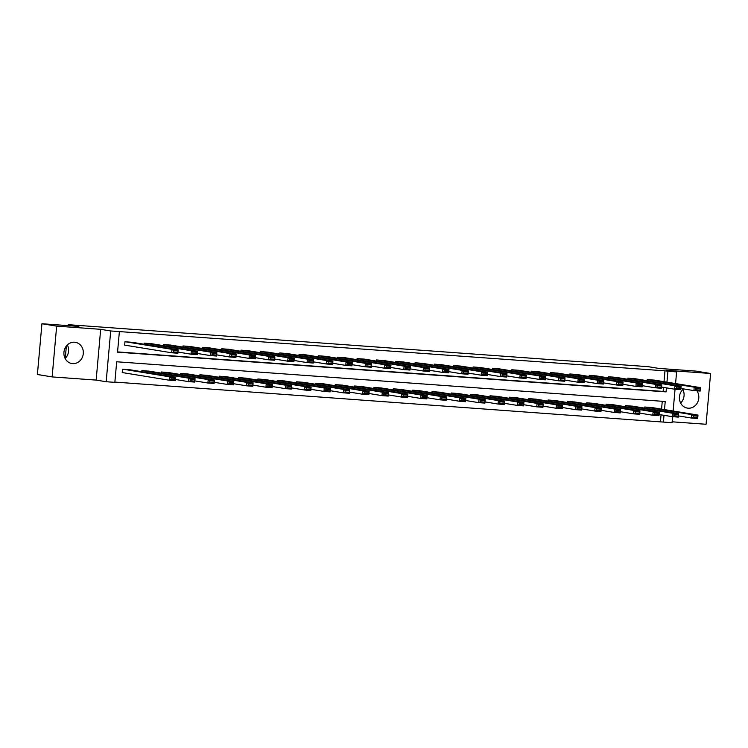 <?xml version="1.0" encoding="UTF-8"?>
<svg xmlns="http://www.w3.org/2000/svg" width="748" height="748" viewBox="0 0 748 748"><rect width="100%" height="100%" fill="white"/><g stroke="black" fill="none" stroke-linecap="round" stroke-linejoin="round"><path stroke-width="1.12" d="M67.357 344.95A10.753 9.687 -80.7 0 1 65.151 358.479M72.659 363.612A10.753 9.687 99.3 0 0 83.243 354.047A10.753 9.687 99.3 0 0 75.352 342.304A10.753 9.687 99.3 0 0 74.576 342.21A10.753 9.687 99.3 0 0 63.991 351.784A10.753 9.687 99.3 0 0 71.883 363.528A10.753 9.687 99.3 0 0 72.659 363.612M682.849 389.521A10.753 9.687 -80.7 0 1 680.643 403.05M683.541 388.913A10.753 9.687 99.3 0 0 679.623 400.133A10.753 9.687 99.3 0 0 687.384 408.099A10.753 9.687 99.3 0 0 688.16 408.193A10.753 9.687 99.3 0 0 697.566 402.471A10.753 9.687 99.3 0 0 696.921 390.821M664.505 409.605L665.224 401.498L116.688 361.78L114.846 382.359L106.169 381.723L110.704 330.962L119.381 331.588L117.539 352.168L666.085 391.896L666.44 387.875M96.146 380.096L100.681 329.326L56.661 326.137L41.935 323.734L37.4 374.505L52.136 376.908L96.146 380.096L106.169 381.723M672.153 421.807L706.065 424.266L710.6 373.495L666.58 370.307L676.603 371.943L675.566 383.565M672.611 416.683L672.069 422.714L663.392 422.078L664 415.318M114.874 382.088L663.392 422.078M56.661 326.137L52.136 376.908M41.935 323.734L78.877 326.418L68.274 324.679L648.31 366.688L658.913 368.418L695.864 371.092L710.6 373.495M68.274 324.679L68.19 325.642M66.366 346.044L65.263 358.357M660.447 421.601L661.045 414.831M661.559 409.119L662.26 401.283M652.209 407.595L644.776 407.006L644.673 408.118M632.864 406.192L625.431 405.603L625.337 406.725M613.528 404.799L606.086 404.201L605.992 405.323M594.183 403.396L586.75 402.798L586.647 403.92M574.838 401.994L567.405 401.396L567.302 402.518M555.493 400.591L548.06 400.002L547.966 401.115M536.157 399.189L528.714 398.6L528.621 399.713M516.812 397.786L509.379 397.197L509.276 398.319M497.467 396.393L490.034 395.795L489.931 396.917M478.122 394.991L470.688 394.392L470.586 395.514M458.786 393.588L451.343 392.99L451.25 394.112M439.441 392.186L432.007 391.597L431.905 392.709M420.096 390.783L412.662 390.194L412.559 391.316M400.75 389.39L393.317 388.792L393.214 389.914M381.415 387.988L373.972 387.389L373.878 388.511M362.069 386.585L354.636 385.987L354.533 387.109M342.724 385.183L335.291 384.594L335.188 385.706M323.379 383.78L315.946 383.191L315.843 384.313M304.043 382.378L296.601 381.789L296.507 382.911M284.698 380.984L277.265 380.386L277.162 381.508M265.353 379.582L257.92 378.984L257.817 380.106M246.008 378.179L238.575 377.581L238.472 378.703M226.672 376.777L219.229 376.188L219.136 377.301M207.327 375.374L199.894 374.785L199.791 375.907M187.982 373.981L180.549 373.383L180.446 374.505M168.637 372.579L161.203 371.98L161.101 373.102M149.301 371.176L141.858 370.578L141.765 371.7M129.956 369.774L122.522 369.185L122.214 372.607L122.831 372.654M664.009 381.676L664.972 370.84L119.381 331.588M117.567 351.906L663.139 391.419L663.495 387.399M654.659 380.152L647.226 379.563L647.123 380.685M635.314 378.759L627.881 378.161L627.778 379.283M615.978 377.357L608.535 376.758L608.442 377.88M596.633 375.954L589.2 375.356L589.097 376.478M577.288 374.552L569.854 373.963L569.752 375.075M557.943 373.149L550.509 372.56L550.406 373.682M538.607 371.747L531.164 371.158L531.071 372.28M519.262 370.354L511.828 369.755L511.726 370.877M499.916 368.951L492.483 368.353L492.38 369.475M480.571 367.549L473.138 366.95L473.035 368.072M461.236 366.146L453.793 365.557L453.699 366.67M441.89 364.744L434.457 364.154L434.354 365.276M422.545 363.35L415.112 362.752L415.009 363.874M403.2 361.948L395.767 361.349L395.664 362.471M383.855 360.545L376.422 359.947L376.328 361.069M364.519 359.143L357.086 358.554L356.983 359.666M345.174 357.74L337.741 357.151L337.638 358.273M325.829 356.347L318.396 355.749L318.293 356.871M306.484 354.945L299.05 354.346L298.957 355.468M287.148 353.542L279.715 352.944L279.612 354.066M267.803 352.14L260.369 351.551L260.267 352.663M248.458 350.737L241.024 350.148L240.921 351.261M229.112 349.335L221.679 348.746L221.586 349.868M209.777 347.942L202.343 347.343L202.241 348.465M190.431 346.539L182.998 345.941L182.895 347.063M171.086 345.137L163.653 344.538L163.55 345.66M151.741 343.734L144.308 343.145L144.214 344.258M132.405 342.332L124.972 341.743L124.664 345.174L125.281 345.211M100.681 329.326L110.704 330.962M664.972 370.84L676.603 371.943M675.061 389.241L673.116 411.007M666.954 382.163L667.917 371.317M663.139 391.419L666.085 391.896M654.042 380.059L700.437 387.623L700.128 391.054L693.929 390.606L694.238 387.174L700.437 387.623L700.184 388.708L695.836 388.399L695.715 389.764L700.063 390.082L700.184 388.708M680.895 388.474L693.929 390.606L695.715 389.764M647.843 379.61L694.238 387.174L695.836 388.399M700.128 391.054L700.063 390.082M678.445 415.916L691.479 418.048L691.788 414.616L645.393 407.043M651.592 407.492L697.987 415.065L697.678 418.497L691.479 418.048L693.265 417.206L697.613 417.524L697.734 416.15L693.396 415.841L693.265 417.206M693.396 415.841L691.788 414.616L697.987 415.065L697.734 416.15M697.613 417.524L697.678 418.497M634.697 378.656L681.091 386.22L680.783 389.652L674.584 389.203L674.892 385.772L681.091 386.22L680.839 387.314L676.501 386.997L676.379 388.371L680.717 388.68L680.839 387.314M661.55 387.081L674.584 389.203L676.379 388.371M628.498 378.208L674.892 385.772L676.501 386.997M680.783 389.652L680.717 388.68M615.361 377.254L661.746 384.827L661.447 388.249L655.248 387.801L655.547 384.379L661.746 384.827L661.494 385.912L657.155 385.594L657.034 386.968L661.372 387.277L661.494 385.912M642.205 385.678L655.248 387.801L657.034 386.968M609.162 376.805L655.547 384.379L657.155 385.594M661.447 388.249L661.372 387.277M659.1 414.514L672.134 416.645L672.443 413.214L626.057 405.65M632.256 406.099L678.642 413.663L678.343 417.094L672.134 416.645L673.929 415.804L678.268 416.122L678.389 414.747L674.051 414.439L673.929 415.804M674.051 414.439L672.443 413.214L678.642 413.663L678.389 414.747M678.268 416.122L678.343 417.094M639.755 413.12L652.798 415.243L653.098 411.811L606.712 404.247M612.911 404.696L659.306 412.26L658.997 415.692L652.798 415.243L654.584 414.411L658.923 414.719L659.044 413.354L654.706 413.036L654.584 414.411M654.706 413.036L653.098 411.811L659.306 412.26L659.044 413.354M658.923 414.719L658.997 415.692M596.016 375.851L642.41 383.425L642.102 386.856L635.903 386.407L636.211 382.976L642.41 383.425L642.149 384.509L637.81 384.192L637.689 385.566L642.027 385.884L642.149 384.509M622.86 384.276L635.903 386.407L637.689 385.566M589.817 375.403L636.211 382.976L637.81 384.192M642.102 386.856L642.027 385.884M576.671 374.449L623.065 382.022L622.757 385.454L616.558 385.005L616.866 381.574L623.065 382.022L622.813 383.107L618.465 382.789L618.344 384.163L622.691 384.481L622.813 383.107M603.524 382.873L616.558 385.005L618.344 384.163M570.472 374L616.866 381.574L618.465 382.789M622.757 385.454L622.691 384.481M557.325 373.056L603.72 380.62L603.412 384.051L597.213 383.602L597.521 380.171L603.72 380.62L603.468 381.704L599.129 381.396L599.008 382.761L603.346 383.079L603.468 381.704M584.179 381.471L597.213 383.602L599.008 382.761M551.126 372.607L597.521 380.171L599.129 381.396M603.412 384.051L603.346 383.079M620.419 411.718L633.453 413.84L633.762 410.409L587.367 402.845M593.566 403.294L639.961 410.858L639.652 414.289L633.453 413.84L635.239 413.008L639.577 413.317L639.699 411.952L635.361 411.634L635.239 413.008M635.361 411.634L633.762 410.409L639.961 410.858L639.699 411.952M639.577 413.317L639.652 414.289M601.074 410.315L614.108 412.438L614.417 409.016L568.022 401.442M574.221 401.891L620.616 409.465L620.307 412.896L614.108 412.438L615.894 411.606L620.242 411.924L620.363 410.549L616.025 410.231L615.894 411.606M616.025 410.231L614.417 409.016L620.616 409.465L620.363 410.549M620.242 411.924L620.307 412.896M581.729 408.913L594.763 411.045L595.071 407.613L548.677 400.04M554.885 400.489L601.27 408.062L600.971 411.494L594.763 411.045L596.558 410.203L600.896 410.521L601.018 409.147L596.68 408.829L596.558 410.203M596.68 408.829L595.071 407.613L601.27 408.062L601.018 409.147M600.896 410.521L600.971 411.494M562.384 407.51L575.427 409.642L575.726 406.211L529.341 398.647M535.54 399.095L581.935 406.66L581.626 410.091L575.427 409.642L577.213 408.801L581.551 409.119L581.673 407.744L577.334 407.436L577.213 408.801M577.334 407.436L575.726 406.211L581.935 406.66L581.673 407.744M581.551 409.119L581.626 410.091M543.048 406.117L556.082 408.24L556.39 404.808L509.996 397.244M516.195 397.693L562.59 405.257L562.281 408.689L556.082 408.24L557.868 407.408L562.206 407.716L562.328 406.342L557.989 406.033L557.868 407.408M557.989 406.033L556.39 404.808L562.59 405.257L562.328 406.342M562.206 407.716L562.281 408.689M523.703 404.715L536.737 406.837L537.045 403.406L490.651 395.842M496.85 396.29L543.244 403.855L542.936 407.286L536.737 406.837L538.523 406.005L542.87 406.314L542.992 404.949L538.654 404.631L538.523 406.005M538.654 404.631L537.045 403.406L543.244 403.855L542.992 404.949M542.87 406.314L542.936 407.286M504.358 403.312L517.392 405.435L517.7 402.013L471.305 394.439M477.514 394.888L523.899 402.461L523.6 405.884L517.392 405.435L519.187 404.603L523.525 404.92L523.647 403.546L519.308 403.228L519.187 404.603M519.308 403.228L517.7 402.013L523.899 402.461L523.647 403.546M523.525 404.92L523.6 405.884M485.013 401.91L498.056 404.042L498.355 400.61L451.97 393.037M458.169 393.485L504.563 401.059L504.255 404.49L498.056 404.042L499.842 403.2L504.18 403.518L504.302 402.144L499.963 401.826L499.842 403.2M499.963 401.826L498.355 400.61L504.563 401.059L504.302 402.144M504.18 403.518L504.255 404.49M465.677 400.507L478.711 402.639L479.019 399.208L432.625 391.634M438.824 392.083L485.218 399.656L484.91 403.088L478.711 402.639L480.497 401.798L484.835 402.115L484.956 400.741L480.618 400.432L480.497 401.798M480.618 400.432L479.019 399.208L485.218 399.656L484.956 400.741M484.835 402.115L484.91 403.088M446.332 399.105L459.366 401.237L459.674 397.805L413.279 390.241M419.478 390.69L465.873 398.254L465.565 401.685L459.366 401.237L461.151 400.395L465.499 400.713L465.621 399.339L461.282 399.03L461.151 400.395M461.282 399.03L459.674 397.805L465.873 398.254L465.621 399.339M465.499 400.713L465.565 401.685M426.986 397.712L440.02 399.834L440.329 396.403L393.934 388.838M400.143 389.287L446.528 396.851L446.229 400.283L440.02 399.834L441.816 399.002L446.154 399.31L446.276 397.945L441.937 397.627L441.816 399.002M441.937 397.627L440.329 396.403L446.528 396.851L446.276 397.945M446.154 399.31L446.229 400.283M407.641 396.309L420.685 398.432L420.984 395L374.598 387.436M380.797 387.885L427.192 395.458L426.884 398.88L420.685 398.432L422.47 397.599L426.809 397.908L426.93 396.543L422.592 396.225L422.47 397.599M422.592 396.225L420.984 395L427.192 395.458L426.93 396.543M426.809 397.908L426.884 398.88M388.306 394.907L401.339 397.038L401.648 393.607L355.253 386.033M361.452 386.482L407.847 394.056L407.538 397.487L401.339 397.038L403.125 396.197L407.464 396.515L407.585 395.14L403.247 394.822L403.125 396.197M403.247 394.822L401.648 393.607L407.847 394.056L407.585 395.14M407.464 396.515L407.538 397.487M368.96 393.504L381.994 395.636L382.303 392.204L335.908 384.631M342.107 385.08L388.502 392.653L388.193 396.085L381.994 395.636L383.78 394.794L388.128 395.112L388.249 393.738L383.911 393.42L383.78 394.794M383.911 393.42L382.303 392.204L388.502 392.653L388.249 393.738M388.128 395.112L388.193 396.085M349.615 392.102L362.649 394.233L362.958 390.802L316.563 383.238M322.771 383.687L369.157 391.251L368.858 394.682L362.649 394.233L364.444 393.392L368.783 393.71L368.904 392.335L364.566 392.027L364.444 393.392M364.566 392.027L362.958 390.802L369.157 391.251L368.904 392.335M368.783 393.71L368.858 394.682M330.27 390.708L343.313 392.831L343.613 389.399L297.227 381.835M303.426 382.284L349.821 389.848L349.512 393.28L343.313 392.831L345.099 391.999L349.438 392.307L349.559 390.933L345.221 390.624L345.099 391.999M345.221 390.624L343.613 389.399L349.821 389.848L349.559 390.933M349.438 392.307L349.512 393.28M310.925 389.306L323.968 391.428L324.277 387.997L277.882 380.433M284.081 380.882L330.476 388.446L330.167 391.877L323.968 391.428L325.754 390.596L330.092 390.905L330.214 389.54L325.876 389.222L325.754 390.596M325.876 389.222L324.277 387.997L330.476 388.446L330.214 389.54M330.092 390.905L330.167 391.877M291.589 387.903L304.623 390.026L304.932 386.604L258.537 379.03M264.736 379.479L311.131 387.053L310.822 390.475L304.623 390.026L306.409 389.194L310.757 389.512L310.878 388.137L306.54 387.819L306.409 389.194M306.54 387.819L304.932 386.604L311.131 387.053L310.878 388.137M310.757 389.512L310.822 390.475M272.244 386.501L285.278 388.633L285.586 385.201L239.192 377.628M245.4 378.077L291.785 385.65L291.486 389.082L285.278 388.633L287.073 387.791L291.411 388.109L291.533 386.735L287.195 386.417L287.073 387.791M287.195 386.417L285.586 385.201L291.785 385.65L291.533 386.735M291.411 388.109L291.486 389.082M537.99 371.653L584.375 379.217L584.076 382.649L577.877 382.2L578.176 378.769L584.375 379.217L584.123 380.302L579.784 379.993L579.663 381.368L584.001 381.676L584.123 380.302M564.834 380.078L577.877 382.2L579.663 381.368M531.791 371.204L578.176 378.769L579.784 379.993M584.076 382.649L584.001 381.676M518.645 370.251L565.039 377.815L564.731 381.246L558.532 380.797L558.84 377.366L565.039 377.815L564.777 378.909L560.439 378.591L560.317 379.965L564.656 380.274L564.777 378.909M545.488 378.675L558.532 380.797L560.317 379.965M512.445 369.802L558.84 377.366L560.439 378.591M564.731 381.246L564.656 380.274M499.299 368.848L545.694 376.422L545.385 379.844L539.186 379.395L539.495 375.973L545.694 376.422L545.442 377.506L541.094 377.188L540.972 378.563L545.32 378.881L545.442 377.506M526.153 377.273L539.186 379.395L540.972 378.563M493.1 368.399L539.495 375.973L541.094 377.188M545.385 379.844L545.32 378.881M479.954 367.446L526.349 375.019L526.04 378.451L519.841 378.002L520.15 374.57L526.349 375.019L526.096 376.104L521.758 375.786L521.636 377.16L525.975 377.478L526.096 376.104M506.807 375.87L519.841 378.002L521.636 377.16M473.755 366.997L520.15 374.57L521.758 375.786M526.04 378.451L525.975 377.478M460.618 366.043L507.004 373.617L506.705 377.048L500.505 376.599L500.805 373.168L507.004 373.617L506.751 374.701L502.413 374.393L502.291 375.758L506.63 376.076L506.751 374.701M487.462 374.468L500.505 376.599L502.291 375.758M454.419 365.594L500.805 373.168L502.413 374.393M506.705 377.048L506.63 376.076M441.273 364.65L487.668 372.214L487.359 375.646L481.16 375.197L481.469 371.765L487.668 372.214L487.406 373.299L483.068 372.99L482.946 374.365L487.285 374.673L487.406 373.299M468.117 373.065L481.16 375.197L482.946 374.365M435.074 364.201L481.469 371.765L483.068 372.99M487.359 375.646L487.285 374.673M421.928 363.248L468.323 370.812L468.014 374.243L461.815 373.794L462.124 370.363L468.323 370.812L468.07 371.906L463.723 371.588L463.601 372.962L467.949 373.271L468.07 371.906M448.781 371.672L461.815 373.794L463.601 372.962M415.729 362.799L462.124 370.363L463.723 371.588M468.014 374.243L467.949 373.271M402.583 361.845L448.978 369.419L448.669 372.841L442.47 372.392L442.779 368.97L448.978 369.419L448.725 370.503L444.387 370.185L444.265 371.56L448.604 371.878L448.725 370.503M429.436 370.269L442.47 372.392L444.265 371.56M396.384 361.396L442.779 368.97L444.387 370.185M448.669 372.841L448.604 371.878M383.247 360.442L429.633 368.016L429.333 371.447L423.134 370.999L423.433 367.567L429.633 368.016L429.38 369.101L425.042 368.783L424.92 370.157L429.259 370.475L429.38 369.101M410.091 368.867L423.134 370.999L424.92 370.157M377.048 359.994L423.433 367.567L425.042 368.783M429.333 371.447L429.259 370.475M363.902 359.04L410.297 366.614L409.988 370.045L403.789 369.596L404.098 366.165L410.297 366.614L410.035 367.698L405.697 367.39L405.575 368.755L409.913 369.073L410.035 367.698M390.746 367.464L403.789 369.596L405.575 368.755M357.703 358.591L404.098 366.165L405.697 367.39M409.988 370.045L409.913 369.073M344.557 357.647L390.952 365.211L390.643 368.642L384.444 368.194L384.752 364.762L390.952 365.211L390.699 366.296L386.351 365.987L386.23 367.352L390.578 367.67L390.699 366.296M371.41 366.062L384.444 368.194L386.23 367.352M338.358 357.198L384.752 364.762L386.351 365.987M390.643 368.642L390.578 367.67M325.212 356.244L371.606 363.809L371.298 367.24L365.099 366.791L365.407 363.36L371.606 363.809L371.354 364.902L367.016 364.585L366.894 365.959L371.232 366.268L371.354 364.902M352.065 364.669L365.099 366.791L366.894 365.959M319.013 355.796L365.407 363.36L367.016 364.585M371.298 367.24L371.232 366.268M305.876 354.842L352.261 362.406L351.962 365.837L345.763 365.389L346.062 361.957L352.261 362.406L352.009 363.5L347.67 363.182L347.549 364.556L351.887 364.865L352.009 363.5M332.72 363.266L345.763 365.389L347.549 364.556M299.677 354.393L346.062 361.957L347.67 363.182M351.962 365.837L351.887 364.865M286.531 353.439L332.925 361.013L332.617 364.435L326.418 363.986L326.726 360.564L332.925 361.013L332.664 362.097L328.325 361.78L328.204 363.154L332.542 363.472L332.664 362.097M313.375 361.864L326.418 363.986L328.204 363.154M280.332 352.991L326.726 360.564L328.325 361.78M332.617 364.435L332.542 363.472M267.186 352.037L313.58 359.61L313.272 363.042L307.073 362.593L307.381 359.162L313.58 359.61L313.328 360.695L308.98 360.377L308.859 361.752L313.206 362.069L313.328 360.695M294.039 360.461L307.073 362.593L308.859 361.752M260.987 351.588L307.381 359.162L308.98 360.377M313.272 363.042L313.206 362.069M247.84 350.644L294.235 358.208L293.927 361.639L287.728 361.191L288.036 357.759L294.235 358.208L293.983 359.292L289.644 358.984L289.523 360.349L293.861 360.667L293.983 359.292M274.694 359.059L287.728 361.191L289.523 360.349M241.641 350.186L288.036 357.759L289.644 358.984M293.927 361.639L293.861 360.667M228.505 349.241L274.89 356.805L274.591 360.237L268.392 359.788L268.691 356.357L274.89 356.805L274.638 357.89L270.299 357.581L270.178 358.956L274.516 359.264L274.638 357.89M255.349 357.666L268.392 359.788L270.178 358.956M222.306 348.792L268.691 356.357L270.299 357.581M274.591 360.237L274.516 359.264M209.16 347.839L255.554 355.403L255.246 358.834L249.047 358.386L249.355 354.954L255.554 355.403L255.292 356.497L250.954 356.179L250.832 357.553L255.171 357.862L255.292 356.497M236.003 356.263L249.047 358.386L250.832 357.553M202.96 347.39L249.355 354.954L250.954 356.179M255.246 358.834L255.171 357.862M189.814 346.436L236.209 354.01L235.901 357.432L229.701 356.983L230.01 353.561L236.209 354.01L235.957 355.094L231.609 354.776L231.487 356.151L235.826 356.469L235.957 355.094M216.668 354.861L229.701 356.983L231.487 356.151M183.615 345.987L230.01 353.561L231.609 354.776M235.901 357.432L235.826 356.469M170.469 345.034L216.864 352.607L216.555 356.039L210.356 355.59L210.665 352.158L216.864 352.607L216.611 353.692L212.273 353.374L212.152 354.748L216.49 355.066L216.611 353.692M197.322 353.458L210.356 355.59L212.152 354.748M164.27 344.585L210.665 352.158L212.273 353.374M216.555 356.039L216.49 355.066M252.899 385.098L265.942 387.23L266.241 383.799L219.856 376.225M226.055 376.674L272.45 384.248L272.141 387.679L265.942 387.23L267.728 386.389L272.066 386.707L272.188 385.332L267.849 385.024L267.728 386.389M267.849 385.024L266.241 383.799L272.45 384.248L272.188 385.332M272.066 386.707L272.141 387.679M233.554 383.696L246.597 385.828L246.905 382.396L200.511 374.832M206.71 375.281L253.105 382.845L252.796 386.277L246.597 385.828L248.383 384.996L252.721 385.304L252.843 383.93L248.504 383.621L248.383 384.996M248.504 383.621L246.905 382.396L253.105 382.845L252.843 383.93M252.721 385.304L252.796 386.277M214.218 382.303L227.252 384.425L227.56 380.994L181.166 373.43M187.365 373.878L233.759 381.443L233.451 384.874L227.252 384.425L229.038 383.593L233.385 383.902L233.507 382.537L229.168 382.219L229.038 383.593M229.168 382.219L227.56 380.994L233.759 381.443L233.507 382.537M233.385 383.902L233.451 384.874M194.873 380.9L207.907 383.023L208.215 379.601L161.82 372.027M168.029 372.476L214.414 380.049L214.115 383.472L207.907 383.023L209.702 382.191L214.04 382.499L214.162 381.134L209.823 380.816L209.702 382.191M209.823 380.816L208.215 379.601L214.414 380.049L214.162 381.134M214.04 382.499L214.115 383.472M151.133 343.631L197.519 351.205L197.22 354.636L191.021 354.187L191.32 350.756L197.519 351.205L197.266 352.289L192.928 351.981L192.806 353.346L197.145 353.664L197.266 352.289M177.977 352.056L191.021 354.187L192.806 353.346M144.934 343.182L191.32 350.756L192.928 351.981M197.22 354.636L197.145 353.664M175.528 379.498L188.571 381.63L188.87 378.198L142.485 370.625M148.684 371.073L195.078 378.647L194.77 382.078L188.571 381.63L190.357 380.788L194.695 381.106L194.817 379.732L190.478 379.414L190.357 380.788M190.478 379.414L188.87 378.198L195.078 378.647L194.817 379.732M194.695 381.106L194.77 382.078M131.788 342.238L178.183 349.802L177.874 353.234L171.675 352.785L171.984 349.353L178.183 349.802L177.921 350.887L173.583 350.578L173.461 351.943L177.8 352.261L177.921 350.887M124.664 345.118L171.675 352.785L173.461 351.943M125.589 341.789L171.984 349.353L173.583 350.578M177.874 353.234L177.8 352.261M122.214 372.551L169.226 380.227L169.534 376.796L123.139 369.222M129.339 369.671L175.733 377.244L175.425 380.676L169.226 380.227L171.012 379.386L175.35 379.704L175.471 378.329L171.133 378.021L171.012 379.386M171.133 378.021L169.534 376.796L175.733 377.244L175.471 378.329M175.35 379.704L175.425 380.676"/></g></svg>
